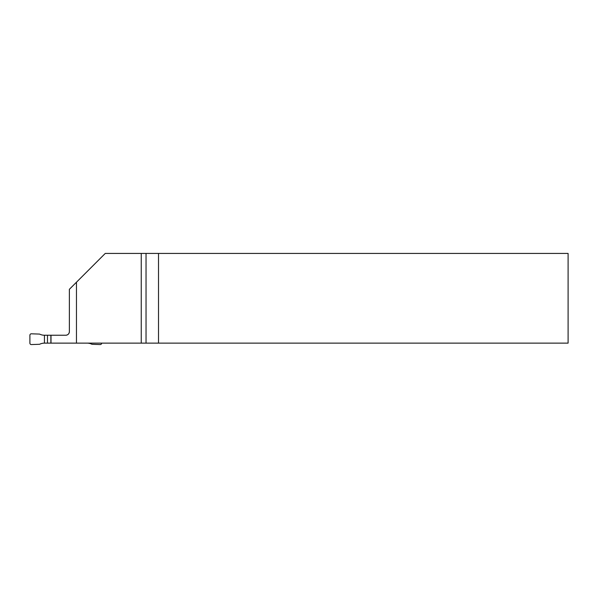<?xml version="1.0" encoding="UTF-8"?>
<svg xmlns="http://www.w3.org/2000/svg" width="598" height="598" viewBox="0 0 598 598"><rect width="100%" height="100%" fill="white"/><g stroke="black" fill="none" stroke-linecap="round" stroke-linejoin="round"><path stroke-width="0.9" d="M51.002 335.239L44.431 335.239L44.431 343.132L51.002 343.132L51.002 335.239L65.78 335.239C67.955 335.022 69.151 333.826 69.368 331.651L69.368 289.312L76.462 282.219L76.462 343.132L568.1 343.132L568.1 253.432L158.507 253.432L158.507 343.132M51.002 343.132L76.462 343.132M69.353 332.01A3.588 3.588 0 0 1 65.78 335.239M76.462 282.219L105.248 253.432L158.507 253.432M141.248 253.432L141.248 343.132M47.481 335.239L47.481 343.132M44.431 335.239A10.764 10.764 0 0 1 39.595 334.088L31.29 333.804A1.458 1.435 -134 0 0 29.9 335.231L29.9 343.14A1.458 1.435 -46 0 0 31.29 344.568L31.358 344.568A1.458 1.435 -46 0 0 31.373 344.568L39.595 344.284A10.764 10.764 0 0 1 44.431 343.132M101.66 343.132L101.66 343.14A1.458 1.435 -134 0 1 100.27 344.568L91.965 344.284A10.764 10.764 0 0 0 87.129 343.132M146.039 253.432L146.039 343.132M50.882 343.132L50.882 335.239"/></g></svg>
